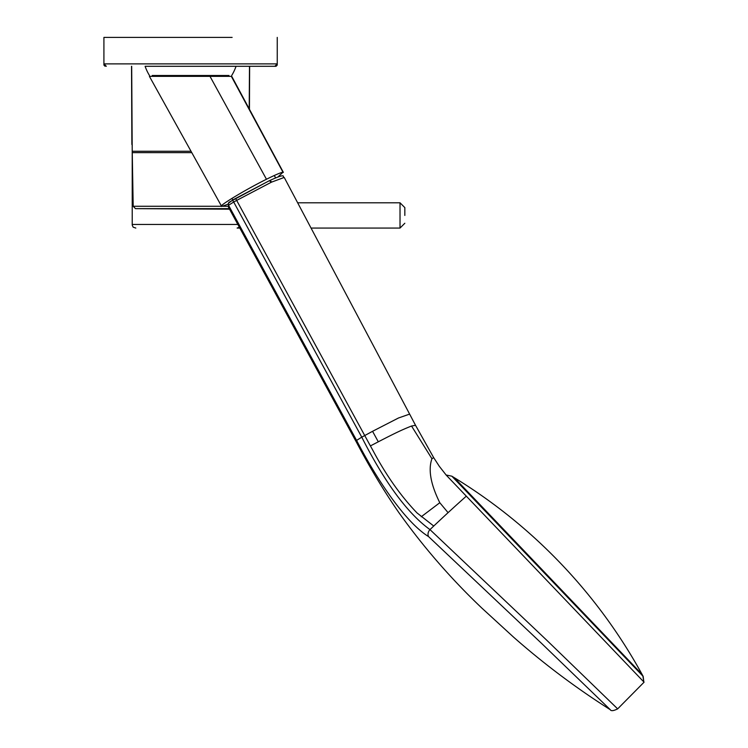<?xml version="1.0" encoding="UTF-8"?>
<svg xmlns="http://www.w3.org/2000/svg" width="748" height="748" viewBox="0 0 748 748"><rect width="100%" height="100%" fill="white"/><g stroke="black" fill="none" stroke-linecap="round" stroke-linejoin="round"><path stroke-width="1.12" d="M186.448 75.492L159.287 75.492L186.448 75.492M152.209 75.492L228.963 75.492M186.448 76.361L231.749 76.361L210.001 76.361L266.466 179.258C275.61 174.723 281.126 172.386 283.006 172.246L231.347 76.361M266.466 179.258C245.251 189.74 216.668 207.074 221.67 206.439L149.413 76.361M221.67 206.439L228.14 204.185M277.863 177.005L283.006 172.246M149.815 76.361L210.001 76.361M232.132 37.4L103.916 37.4L232.132 37.4M149.46 75.492A48.143 48.143 0 0 1 145.112 66.292L274.843 66.292L277.246 63.879L277.246 37.4M452.063 476.411L643.168 676.379A529.612 529.612 0 0 0 642.008 674.266A529.612 529.612 0 0 0 454.186 477.617A529.612 529.612 0 0 0 451.811 476.177L446.07 474.999M235.564 198.454L232.591 200.071L233.694 202.025L236.667 200.408L235.564 198.454L269.102 180.848A2.403 1.515 64.5 0 1 269.215 180.782A2.403 1.515 64.5 0 1 271.533 182.129L236.667 200.408L364.734 435.551L372.56 431.306L378.301 441.806L370.4 445.911L364.734 435.551L361.761 437.159L233.694 202.025L228.533 205.27L228.523 207.318L356.581 442.451L356.59 440.404L228.533 205.27A2.403 2.394 -160.8 0 1 228.374 203.344L228.374 203.344A2.403 2.394 -160.8 0 1 229.496 202.025L268.803 180.979A2.403 1.487 64.4 0 1 271.094 182.344M643.168 676.379L643.822 681.933L446.332 475.242M446.135 475.017L439.328 466.331L433.662 457.617L431.933 458.739L411.54 426.023C402.91 429.464 396.777 432.213 378.301 441.806M370.4 445.911L373.009 450.605C386.071 475.195 400.741 495.971 417.029 512.941L433.747 526.031A1204.187 958.347 -43.5 0 1 448.08 512.66L439.796 502.721C430.67 484.293 428.052 469.632 431.933 458.739M644.084 682.167L617.661 708.88L546.947 640.419L429.969 529.603C407.595 513.446 384.855 482.628 361.761 437.159L356.59 440.404C379.236 484.124 407.043 523.338 428.557 536.596A6.021 4.75 -52.6 0 1 429.969 529.603A1203.925 958.132 -43.5 0 1 433.747 526.031M617.661 708.88C613.472 710.927 611.013 711.208 610.284 709.702L541.739 643.542L428.557 536.596M372.56 431.306L398.469 418.001L409.633 414.102L284.221 177.444L271.533 182.129M404.836 215.433L404.836 207.607L404.836 215.433M132.209 150.89A1.206 1.206 0 0 0 132.209 151.031L132.218 225.083L133.144 227.168L135.818 228.065M311.046 228.065L400.021 228.065L400.021 202.792L297.657 202.792M239.351 227.205L237.116 228.065L239.828 228.065L237.294 228.065M191.628 152.657L132.228 152.657A0.477 0.477 0 0 0 132.256 153.013L133.191 206.28L221.286 206.28M231.712 75.492A48.143 48.143 0 0 0 236.05 66.292L276.04 66.292L277.246 65.085L277.246 63.879L103.916 63.879L106.328 66.292M641.765 674.051L454.429 477.841M643.822 681.933L642.915 676.155M448.08 512.66A1203.551 957.842 -43.5 0 1 466.144 496.298M439.796 502.721L421.246 516.756M411.54 426.023L415.533 425.313L433.653 457.608M268.691 181.044A2.403 1.487 64.4 0 1 268.803 180.979L269.215 180.782C289.252 171.554 281.136 178.099 284.221 177.444M132.228 145.729L132.172 144.486M237.855 224.456L132.209 224.456L237.855 224.456M132.228 151.264L190.581 151.264L132.228 151.292M133.191 206.28L135.5 208.645L229.243 208.645M222.605 206.28L228.131 206.28M103.916 65.085L103.916 63.879L103.916 65.085L105.122 66.292L104.243 65.085M276.928 65.085L277.246 63.879M159.287 75.492L159.287 76.361M221.876 75.492L221.876 76.361M231.749 76.361L283.37 172.377M103.916 63.879L103.916 37.4M274.292 175.5L275.601 177.902M356.581 442.451C370.269 468.332 384.369 491.726 398.88 512.623C423.499 547.125 451.184 578.98 481.946 608.171L513.558 637.137C543.908 663.878 576.147 688.067 610.284 709.702M409.633 414.102L415.533 425.313M231.936 198.398L232.796 199.959M232.591 200.071L228.374 203.344L228.523 207.318M131.872 144.486L131.536 66.292M249.449 109.273L249.636 66.292M400.021 202.792L404.836 207.607M237.948 228.065L239.061 228.065M400.021 228.065L404.836 223.25M249.215 108.853L249.486 66.292M132.228 152.657L131.685 66.292M135.5 208.645L229.543 209.178M277.246 65.085L276.04 66.292"/></g></svg>
